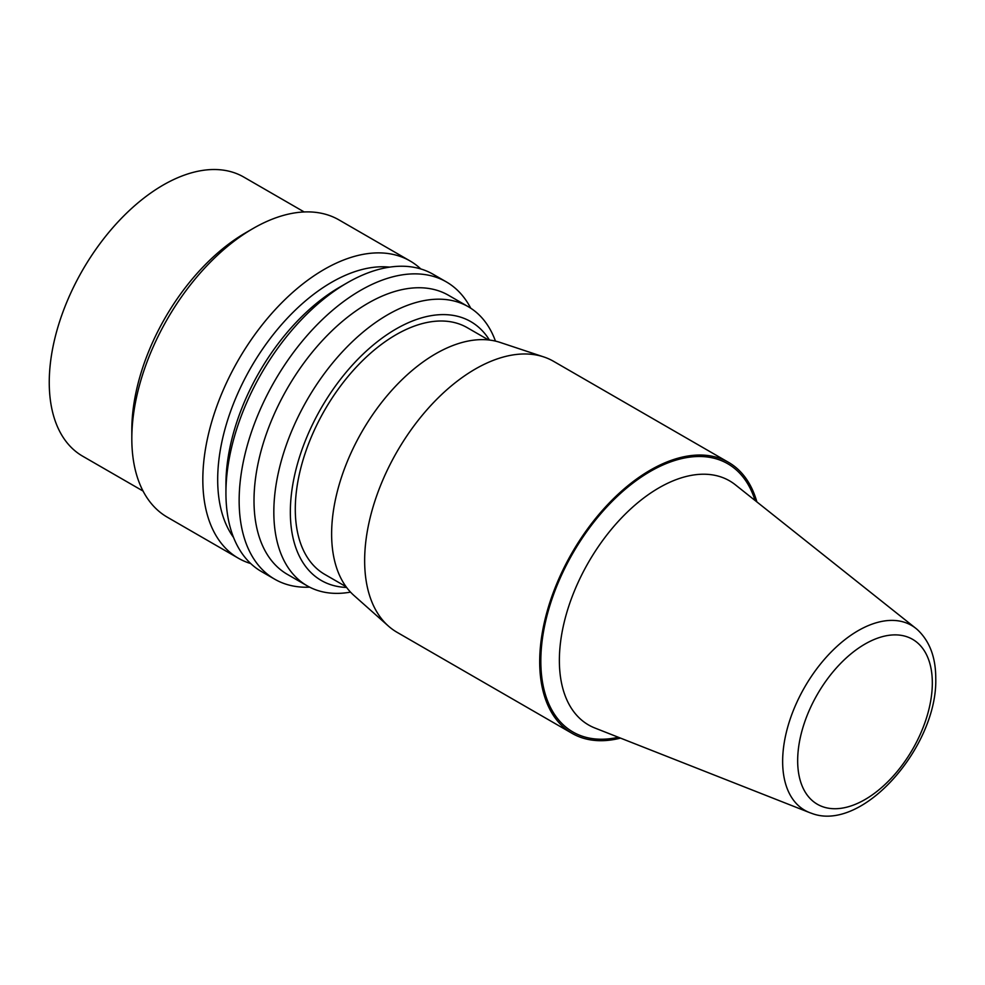 <?xml version="1.0" encoding="UTF-8"?>
<svg xmlns="http://www.w3.org/2000/svg" width="985" height="985" viewBox="0 0 985 985"><rect width="100%" height="100%" fill="white"/><g stroke="black" fill="none" stroke-linecap="round" stroke-linejoin="round"><path stroke-width="1.48" d="M410.019 260.926L339.012 219.926A171.649 99.103 120 0 0 253.182 228.434L245.757 232.719A161.134 93.033 120 0 0 131.818 430.063L131.818 438.645A171.649 99.103 120 0 0 167.364 517.223L238.37 558.224A171.649 99.103 -60 0 1 202.824 479.646A171.649 99.103 -60 0 1 277.745 306.901A171.649 99.103 -60 0 1 410.019 260.926A171.649 99.103 -60 0 1 420.792 268.954M250.707 563.543A171.649 99.103 -60 0 1 238.37 558.224M304.18 211.96L243.763 177.066A161.134 93.033 120 0 0 119.591 220.234A161.134 93.033 120 0 0 49.25 382.402A161.134 93.033 120 0 0 82.617 456.166L143.047 491.047M728.555 462.359L553.521 361.298A156.467 90.337 120 0 0 543.757 356.927L500.035 342.398A147.122 84.944 120 0 0 390.245 392.067A147.122 84.944 120 0 0 331.625 533.981A147.122 84.944 120 0 0 353.935 595.445L388.385 626.041A156.467 90.337 120 0 0 397.053 632.308L572.1 733.369A156.467 90.337 -60 0 1 539.694 661.735A156.467 90.337 -60 0 1 607.991 504.283A156.467 90.337 -60 0 1 728.555 462.359A156.467 90.337 -60 0 1 756.874 501.919M543.757 356.927A156.467 90.337 120 0 0 426.985 409.748A156.467 90.337 120 0 0 364.647 560.687A156.467 90.337 120 0 0 388.385 626.041M346.043 586.678L324.804 574.415A142.456 82.247 -60 0 1 295.291 509.196A142.456 82.247 -60 0 1 357.481 365.841A142.456 82.247 -60 0 1 467.247 327.673L488.498 339.936M446.34 281.895L433.129 274.273A171.649 99.103 120 0 0 347.311 282.769A171.649 99.103 120 0 0 225.934 492.992A171.649 99.103 120 0 0 261.493 571.571L274.704 579.192A171.649 99.103 -60 0 1 239.146 500.614A171.649 99.103 -60 0 1 314.08 327.882A171.649 99.103 -60 0 1 446.34 281.895A171.649 99.103 -60 0 1 470.719 308.182M347.311 282.769L339.874 287.066A161.134 93.033 120 0 0 225.934 484.411L225.934 492.992M811.517 813.29A106.737 61.624 -60 0 1 809.535 812.576A106.737 61.624 -60 0 1 782.644 761.405A106.737 61.624 -60 0 1 832.263 650.888A106.737 61.624 -60 0 1 915.878 628.381A106.737 61.624 -60 0 1 917.491 629.747C929.643 641.198 935.738 657.327 935.75 678.16C937.868 745.99 862.589 833.162 811.517 813.29M233.556 537.465A161.134 93.033 -60 0 1 217.685 479.646A161.134 93.033 -60 0 1 275.184 332.154A161.134 93.033 -60 0 1 389.641 267.132M346.609 587.442A149.461 86.286 -60 0 1 290.341 512.065A149.461 86.286 -60 0 1 370.569 347.299A149.461 86.286 -60 0 1 489.446 340.047M350.525 592.12A161.134 93.033 -60 0 1 307.197 585.829L287.386 574.378A161.134 93.033 -60 0 1 254.007 500.614A161.134 93.033 -60 0 1 324.348 338.458A161.134 93.033 -60 0 1 448.52 295.291L468.331 306.729A161.134 93.033 -60 0 1 495.455 341.093M309.659 587.159A171.649 99.103 -60 0 1 274.704 579.192M307.197 585.829A161.134 93.033 -60 0 1 273.83 512.065A161.134 93.033 -60 0 1 344.171 349.897A161.134 93.033 -60 0 1 468.331 306.729M620.513 738.11A156.467 90.337 -60 0 1 572.1 733.369M253.182 228.434A171.649 99.103 120 0 0 131.818 438.645M809.535 812.576L594.878 728.013A140.953 81.386 -60 0 1 559.369 660.442A140.953 81.386 -60 0 1 624.896 514.478A140.953 81.386 -60 0 1 735.315 484.768L915.878 628.381M797.665 760.679A95.225 54.975 -60 0 1 865.002 644.055A95.225 54.975 -60 0 1 932.327 682.925A95.225 54.975 -60 0 1 865.002 799.549A95.225 54.975 -60 0 1 797.665 760.679M618.358 737.26A154.867 89.413 -60 0 1 540.827 661.083A154.867 89.413 -60 0 1 634.168 482.133A154.867 89.413 -60 0 1 755.064 500.478"/></g></svg>
